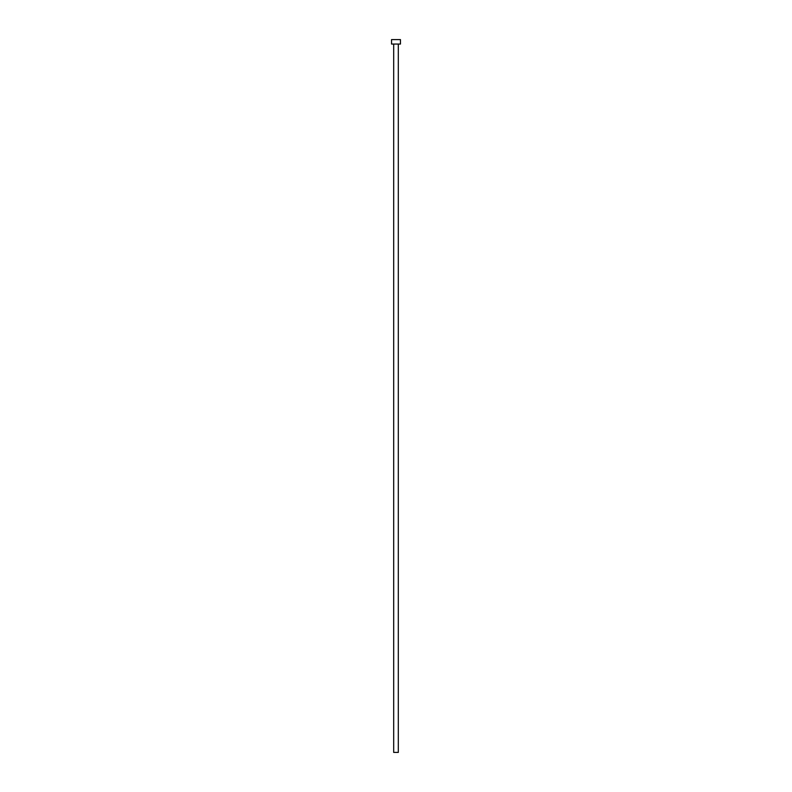 <?xml version="1.0" encoding="UTF-8"?>
<svg xmlns="http://www.w3.org/2000/svg" width="792" height="792" viewBox="0 0 792 792"><rect width="100%" height="100%" fill="white"/><g stroke="black" fill="none" stroke-linecap="round" stroke-linejoin="round"><path stroke-width="1.19" d="M393.683 44.055L393.683 752.4L398.317 752.4L398.317 44.055L398.317 752.4L393.683 752.4L393.683 44.055M391.545 39.6L391.545 44.055L400.455 44.055L400.455 39.6L391.545 39.6L391.545 44.055L400.455 44.055L400.455 39.6L391.545 39.6"/></g></svg>
